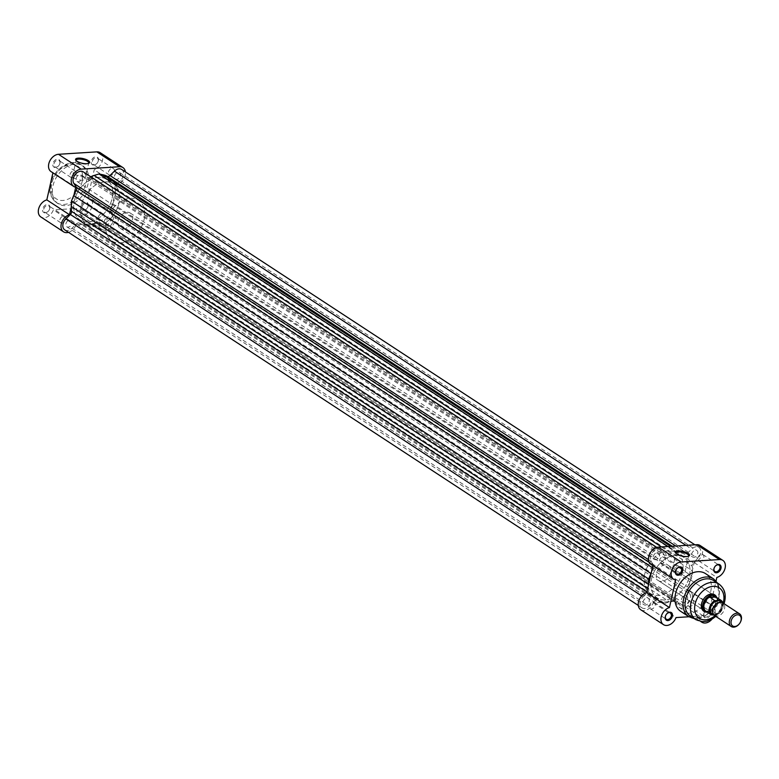 <?xml version="1.0" encoding="UTF-8"?>
<svg xmlns="http://www.w3.org/2000/svg" width="779" height="779" viewBox="0 0 779 779"><rect width="100%" height="100%" fill="white"/><g stroke="black" fill="none" stroke-linecap="round" stroke-linejoin="round"><path stroke-width="0.58" stroke-dasharray="3.9 2.92" d="M697.75 553.567A3.866 2.726 123.2 0 0 696.854 550.529A3.866 2.726 123.2 0 0 691.733 553.947A3.866 2.726 123.2 0 0 692.619 556.995A3.866 2.726 123.2 0 0 697.75 553.567M120.511 175.606A3.866 2.726 123.2 0 0 119.625 172.558A3.866 2.726 123.2 0 0 114.494 175.986A3.866 2.726 123.2 0 0 115.389 179.024A3.866 2.726 123.2 0 0 120.511 175.606M651.565 578.836A24.246 17.138 -56.8 0 1 683.738 557.355A24.246 17.138 -56.8 0 1 689.337 576.45A24.246 17.138 -56.8 0 1 657.164 597.931A24.246 17.138 -56.8 0 1 651.565 578.836A24.246 17.138 123.2 0 0 657.164 597.931A24.246 17.138 123.2 0 0 689.337 576.45A24.246 17.138 123.2 0 0 683.738 557.355A24.246 17.138 123.2 0 0 651.565 578.836M74.326 200.875A24.246 17.138 -56.8 0 1 106.499 179.394A24.246 17.138 -56.8 0 1 112.098 198.479A24.246 17.138 -56.8 0 1 79.935 219.96A24.246 17.138 -56.8 0 1 74.326 200.875A24.246 17.138 -56.8 0 1 106.499 179.394A24.246 17.138 -56.8 0 1 112.098 198.479A24.246 17.138 -56.8 0 1 79.935 219.96A24.246 17.138 -56.8 0 1 74.326 200.875M653.367 556.381A3.866 2.726 -56.8 0 1 658.498 552.954A3.866 2.726 -56.8 0 1 659.385 556.002A3.866 2.726 -56.8 0 1 654.263 559.419A3.866 2.726 -56.8 0 1 653.367 556.381M76.128 178.41A3.866 2.726 -56.8 0 1 81.259 174.993A3.866 2.726 -56.8 0 1 82.155 178.031A3.866 2.726 -56.8 0 1 77.024 181.458A3.866 2.726 -56.8 0 1 76.128 178.41M649.17 601.339A3.866 2.726 123.2 0 0 648.274 598.291A3.866 2.726 123.2 0 0 643.152 601.719A3.866 2.726 123.2 0 0 644.038 604.757A3.866 2.726 123.2 0 0 649.17 601.339M71.931 223.369A3.866 2.726 123.2 0 0 71.045 220.33A3.866 2.726 123.2 0 0 65.913 223.758A3.866 2.726 123.2 0 0 66.809 226.796A3.866 2.726 123.2 0 0 71.931 223.369M681.508 599.285A3.866 2.726 -56.8 0 1 686.64 595.867A3.866 2.726 -56.8 0 1 687.536 598.905A3.866 2.726 -56.8 0 1 682.404 602.333A3.866 2.726 -56.8 0 1 681.508 599.285M104.279 221.324A3.866 2.726 -56.8 0 1 109.401 217.896A3.866 2.726 -56.8 0 1 110.297 220.944A3.866 2.726 -56.8 0 1 105.175 224.362A3.866 2.726 -56.8 0 1 104.279 221.324M121.66 169.452A7.576 5.356 123.2 0 1 120.57 180.465L116.081 184.876A3.028 2.142 -56.8 0 0 114.941 186.892A3.028 2.142 -56.8 0 0 114.893 188.031A27.284 19.28 -56.8 0 1 115.185 192.929L114.98 198.294L112.731 203.796A27.284 19.28 -56.8 0 1 110.199 208.869A3.028 2.142 -56.8 0 0 109.722 210.048A3.028 2.142 -56.8 0 0 109.975 211.976L112.575 215.939L689.804 593.9L687.205 589.937A3.028 2.142 -56.8 0 1 686.961 588.009A3.028 2.142 -56.8 0 1 687.438 586.84A27.284 19.28 -56.8 0 0 689.97 581.767L692.21 576.265L692.414 570.89A27.284 19.28 -56.8 0 0 692.132 566.002A3.028 2.142 -56.8 0 1 692.18 564.853A3.028 2.142 -56.8 0 1 693.31 562.837L697.799 558.426A7.576 5.356 123.2 0 0 698.89 547.413A7.576 5.356 123.2 0 0 691.674 549.088L687.195 553.499A3.028 2.142 -56.8 0 1 684.41 554.239A27.284 19.28 -56.8 0 0 680.573 552.837L676.25 551.921L671.371 553.421A27.284 19.28 -56.8 0 0 666.785 555.349A3.028 2.142 123.2 0 1 664.711 555.408A3.028 2.142 123.2 0 1 664.263 554.96L661.663 550.987A7.576 5.356 -56.8 0 0 660.524 549.847A7.576 5.356 -56.8 0 0 650.475 556.557A7.576 5.356 -56.8 0 0 651.088 561.386L653.688 565.35A3.028 2.142 -56.8 0 1 653.464 568.446A27.284 19.28 -56.8 0 0 651.244 572.789M83.295 171.886A7.576 5.356 -56.8 0 1 84.424 173.026L87.024 176.989A3.028 2.142 123.2 0 0 87.482 177.446A3.028 2.142 123.2 0 0 89.546 177.388A27.284 19.28 -56.8 0 1 90.763 176.775M641.711 595.945L643.094 596.86A7.576 5.356 123.2 0 0 640.26 601.904A7.576 5.356 123.2 0 0 642.013 607.863A7.576 5.356 123.2 0 0 649.219 606.198L653.708 601.787A3.028 2.142 -56.8 0 1 656.483 601.047A27.284 19.28 -56.8 0 0 660.329 602.449L664.653 603.365L87.414 225.404L83.09 224.488A27.284 19.28 -56.8 0 1 79.254 223.086L656.483 601.047M64.774 229.902A7.576 5.356 123.2 0 0 71.989 228.228L76.478 223.816A3.028 2.142 -56.8 0 1 79.254 223.086M643.094 596.86L647.583 592.449A3.028 2.142 123.2 0 0 648.771 589.284A27.284 19.28 -56.8 0 1 648.459 585.107M667.983 546.517L676.25 551.921M114.98 198.294L692.21 576.265M689.804 593.9A7.576 5.356 -56.8 0 1 688.334 602.946A7.576 5.356 -56.8 0 1 680.369 605.439A7.576 5.356 -56.8 0 1 679.239 604.3L676.639 600.327A3.028 2.142 -56.8 0 0 676.182 599.869A3.028 2.142 -56.8 0 0 674.117 599.937A27.284 19.28 -56.8 0 1 669.521 601.865L664.653 603.365M112.575 215.939A7.576 5.356 -56.8 0 1 111.105 224.975A7.576 5.356 -56.8 0 1 103.14 227.468A7.576 5.356 -56.8 0 1 102 226.329L99.4 222.366L676.639 600.327M87.414 225.404L92.292 223.904A27.284 19.28 -56.8 0 0 96.878 221.966A3.028 2.142 -56.8 0 1 98.952 221.908A3.028 2.142 -56.8 0 1 99.4 222.366M59.993 163.142A4.547 3.213 123.2 0 0 57.393 159.179A4.547 3.213 123.2 0 0 52.904 163.59A4.547 3.213 123.2 0 0 54.608 167.456A4.547 3.213 123.2 0 0 59.019 165.294A4.547 3.213 123.2 0 0 59.243 164.944A4.547 3.213 123.2 0 0 59.993 163.142M53.946 163.843A3.788 2.678 -56.8 0 1 58.97 160.484A3.788 2.678 -56.8 0 1 59.847 163.473A3.788 2.678 -56.8 0 1 59.233 164.973A3.788 2.678 -56.8 0 1 59.038 165.265A3.788 2.678 -56.8 0 1 54.822 166.823A3.788 2.678 -56.8 0 1 53.946 163.843M49.768 208.48A4.547 3.213 123.2 0 0 47.168 204.517A4.547 3.213 123.2 0 0 42.689 208.928A4.547 3.213 123.2 0 0 44.384 212.803A4.547 3.213 123.2 0 0 48.804 210.632A4.547 3.213 123.2 0 0 49.028 210.291A4.547 3.213 123.2 0 0 49.768 208.48M43.731 209.181A3.788 2.678 -56.8 0 1 48.756 205.831A3.788 2.678 -56.8 0 1 49.632 208.811A3.788 2.678 -56.8 0 1 49.009 210.32A3.788 2.678 -56.8 0 1 48.824 210.603A3.788 2.678 -56.8 0 1 44.598 212.17A3.788 2.678 -56.8 0 1 43.731 209.181M98.349 160.708A4.547 3.213 123.2 0 0 95.749 156.745A4.547 3.213 123.2 0 0 91.27 161.156A4.547 3.213 123.2 0 0 92.964 165.031A4.547 3.213 123.2 0 0 97.385 162.869A4.547 3.213 123.2 0 0 97.609 162.519A4.547 3.213 123.2 0 0 98.349 160.708M92.311 161.409A3.788 2.678 -56.8 0 1 97.336 158.059A3.788 2.678 -56.8 0 1 98.212 161.039A3.788 2.678 -56.8 0 1 97.589 162.548A3.788 2.678 -56.8 0 1 97.404 162.84A3.788 2.678 -56.8 0 1 93.188 164.398A3.788 2.678 -56.8 0 1 92.311 161.409M88.134 206.046A4.547 3.213 123.2 0 0 85.534 202.092A4.547 3.213 123.2 0 0 81.055 206.493A4.547 3.213 123.2 0 0 82.749 210.369A4.547 3.213 123.2 0 0 87.16 208.207A4.547 3.213 123.2 0 0 87.394 207.857A4.547 3.213 123.2 0 0 88.134 206.046M82.087 206.756A3.788 2.678 -56.8 0 1 87.112 203.397A3.788 2.678 -56.8 0 1 87.988 206.377A3.788 2.678 -56.8 0 1 87.375 207.886A3.788 2.678 -56.8 0 1 87.18 208.178A3.788 2.678 -56.8 0 1 82.963 209.736A3.788 2.678 -56.8 0 1 82.087 206.756M76.186 160.649A6.436 2.133 12.7 0 0 76.381 161.019A6.436 2.133 12.7 0 0 77.413 161.935A6.436 2.133 12.7 0 0 88.154 163.668A6.436 2.133 12.7 0 0 88.485 163.424M83.83 177.339A6.436 2.133 12.7 0 0 77.024 175.207A6.436 2.133 12.7 0 0 72.535 176.239A6.436 2.133 12.7 0 0 73.801 177.972A6.436 2.133 12.7 0 0 80.597 180.105A6.436 2.133 12.7 0 0 85.096 179.073A6.436 2.133 12.7 0 0 83.83 177.339M68.494 232.337A9.854 6.962 123.2 0 0 76.089 224.761L99.371 223.281A9.854 6.962 123.2 0 0 101.893 229.377A9.854 6.962 123.2 0 0 114.961 220.642A9.854 6.962 123.2 0 0 112.682 212.891A9.854 6.962 123.2 0 0 110.715 212.131L116.908 184.613A9.854 6.962 123.2 0 0 125.176 175.304A9.854 6.962 123.2 0 0 125.38 171.886M100.209 152.694A9.854 6.962 -56.8 0 1 102.487 160.445A9.854 6.962 -56.8 0 1 94.22 169.754L88.017 197.272A9.854 6.962 -56.8 0 1 89.984 198.032A9.854 6.962 -56.8 0 1 92.263 205.783A9.854 6.962 -56.8 0 1 79.195 214.517A9.854 6.962 -56.8 0 1 76.673 208.421L53.391 209.902A9.854 6.962 -56.8 0 1 40.829 216.942M110.715 212.131L88.017 197.272M70.091 174.418A3.788 2.678 -56.8 0 1 75.115 171.059A3.788 2.678 -56.8 0 1 75.991 174.038A3.788 2.678 -56.8 0 1 70.967 177.398A3.788 2.678 -56.8 0 1 70.091 174.418M108.456 171.984A3.788 2.678 -56.8 0 1 113.481 168.624A3.788 2.678 -56.8 0 1 114.357 171.614A3.788 2.678 -56.8 0 1 109.333 174.963A3.788 2.678 -56.8 0 1 108.456 171.984M59.876 219.756A3.788 2.678 -56.8 0 1 64.9 216.396A3.788 2.678 -56.8 0 1 65.777 219.386A3.788 2.678 -56.8 0 1 60.752 222.736A3.788 2.678 -56.8 0 1 59.876 219.756M98.232 217.322A3.788 2.678 -56.8 0 1 103.266 213.972A3.788 2.678 -56.8 0 1 104.143 216.952A3.788 2.678 -56.8 0 1 99.108 220.311A3.788 2.678 -56.8 0 1 98.232 217.322M119.012 203.007A24.246 17.138 -56.8 0 1 86.839 224.488A24.246 17.138 -56.8 0 1 81.23 205.393A24.246 17.138 -56.8 0 1 113.403 183.912A24.246 17.138 -56.8 0 1 119.012 203.007M88.105 183.708A22.581 15.96 -56.8 0 1 58.152 203.708A22.581 15.96 -56.8 0 1 52.933 185.928A22.581 15.96 -56.8 0 1 82.886 165.927A22.581 15.96 -56.8 0 1 88.105 183.708M52.914 172.831L53.021 172.363A9.854 6.962 -56.8 0 1 51.054 171.604M74.005 194.818L71.23 207.146M76.089 224.761L53.391 209.902M99.371 223.281L76.673 208.421M116.908 184.613L94.22 169.754M75.719 187.223L53.021 172.363M676.114 553.48A6.436 2.133 12.7 0 0 676.308 553.84A6.436 2.133 12.7 0 0 677.341 554.755A6.436 2.133 12.7 0 0 688.081 556.498A6.436 2.133 12.7 0 0 688.412 556.255M703.68 614.183A4.547 3.213 -56.8 0 1 704.42 612.372A4.547 3.213 -56.8 0 1 704.644 612.021A4.547 3.213 -56.8 0 1 709.056 609.86A4.547 3.213 -56.8 0 1 710.76 613.735A4.547 3.213 -56.8 0 1 706.271 618.146A4.547 3.213 -56.8 0 1 703.68 614.183M709.718 613.482A3.788 2.678 123.2 0 0 708.841 610.493A3.788 2.678 123.2 0 0 704.625 612.051A3.788 2.678 123.2 0 0 704.44 612.343A3.788 2.678 123.2 0 0 703.817 613.852A3.788 2.678 123.2 0 0 704.693 616.832A3.788 2.678 123.2 0 0 709.718 613.482M716.777 597.561A9.854 6.962 -56.8 0 1 716.962 602.586A9.854 6.962 -56.8 0 1 707.235 612.148M658.557 580.725L703.865 610.385A9.095 6.427 123.2 0 0 715.92 602.333A9.095 6.427 123.2 0 0 713.827 595.175L668.528 565.515A9.095 6.427 123.2 0 0 656.463 573.568A9.095 6.427 123.2 0 0 658.557 580.725A9.095 6.427 123.2 0 0 670.622 572.672A9.095 6.427 123.2 0 0 668.528 565.515M703.7 598.915L703.719 598.885A9.095 6.427 123.2 0 0 703.7 598.915A9.095 6.427 123.2 0 0 703.242 599.616A9.095 6.427 123.2 0 0 703.233 599.626L703.223 599.645M690.496 616.131A21.218 14.996 123.2 0 0 718.637 597.327A21.218 14.996 123.2 0 0 713.739 580.628M673.728 570.803A6.436 2.133 12.7 0 0 680.534 572.925A6.436 2.133 12.7 0 0 685.023 571.903A6.436 2.133 12.7 0 0 683.758 570.17A6.436 2.133 12.7 0 0 676.961 568.037A6.436 2.133 12.7 0 0 672.462 569.069A6.436 2.133 12.7 0 0 673.728 570.803M703.788 557.569A3.788 2.678 123.2 0 0 702.911 554.58A3.788 2.678 123.2 0 0 697.887 557.939A3.788 2.678 123.2 0 0 698.763 560.919A3.788 2.678 123.2 0 0 703.788 557.569M665.432 559.994A3.788 2.678 123.2 0 0 664.555 557.014A3.788 2.678 123.2 0 0 659.531 560.364A3.788 2.678 123.2 0 0 660.397 563.353A3.788 2.678 123.2 0 0 665.432 559.994M693.573 602.907A3.788 2.678 123.2 0 0 692.697 599.918A3.788 2.678 123.2 0 0 687.672 603.277A3.788 2.678 123.2 0 0 688.548 606.266A3.788 2.678 123.2 0 0 693.573 602.907M655.207 605.332A3.788 2.678 123.2 0 0 654.331 602.352A3.788 2.678 123.2 0 0 649.306 605.711A3.788 2.678 123.2 0 0 650.183 608.691A3.788 2.678 123.2 0 0 655.207 605.332M680.778 611.398A22.581 15.96 123.2 0 0 710.73 591.388A22.581 15.96 123.2 0 0 705.511 573.607M644.652 574.318A24.246 17.138 123.2 0 0 650.261 593.403A24.246 17.138 123.2 0 0 682.433 571.922A24.246 17.138 123.2 0 0 676.824 552.837A24.246 17.138 123.2 0 0 644.652 574.318M652.851 565.651L652.948 565.194A9.854 6.962 -56.8 0 1 650.981 564.424M700.136 545.514A9.854 6.962 -56.8 0 1 702.015 554.638A9.854 6.962 -56.8 0 1 694.147 562.584L687.945 590.092A9.854 6.962 -56.8 0 1 689.921 590.852A9.854 6.962 -56.8 0 1 690.35 602.907A9.854 6.962 -56.8 0 1 679.122 607.338A9.854 6.962 -56.8 0 1 676.6 601.252L699.299 616.111L688.977 616.764M640.766 609.772A9.854 6.962 -56.8 0 0 653.318 602.722L676.6 601.252M699.299 616.111A9.854 6.962 123.2 0 0 701.042 621.564M712.133 619.003A9.854 6.962 123.2 0 0 712.61 605.721A9.854 6.962 123.2 0 0 710.643 604.952L716.037 581.017M687.945 590.092L710.643 604.952M653.318 602.722L676.016 617.581M652.948 565.194L675.646 580.053M694.147 562.584L716.846 577.443M714.47 615.527A7.576 5.356 123.2 0 0 717.05 616.16A7.576 5.356 123.2 0 0 723.973 610.502A7.576 5.356 123.2 0 0 722.776 602.849M740.05 622.801A7.576 5.356 -56.8 0 1 739.67 623.385M713.476 614.592A7.576 5.356 123.2 0 0 714.81 614.689A7.576 5.356 123.2 0 0 721.315 609.889A7.576 5.356 123.2 0 0 721.52 602.313M123.355 229.016A9.095 6.427 123.2 0 0 131.661 222.229A9.095 6.427 123.2 0 0 130.22 213.037A9.095 6.427 123.2 0 0 127.123 212.278A9.095 6.427 123.2 0 0 118.817 219.065A9.095 6.427 123.2 0 0 120.258 228.257A9.095 6.427 123.2 0 0 123.355 229.016M706.816 611.875L706.865 611.904A9.095 6.427 123.2 0 0 708.208 611.973L712.395 611.184L706.358 611.564L708.208 611.973A9.095 6.427 123.2 0 0 715.94 606.364A9.095 6.427 123.2 0 0 716.407 597.327A9.095 6.427 123.2 0 0 716.407 597.318M95.087 226.523A24.246 17.138 123.2 0 0 117.24 208.421A24.246 17.138 123.2 0 0 113.403 183.912A24.246 17.138 123.2 0 0 105.155 181.877A24.246 17.138 123.2 0 0 83.002 199.979A24.246 17.138 123.2 0 0 86.839 224.488A24.246 17.138 123.2 0 0 95.087 226.523M120.209 242.97A24.246 17.138 123.2 0 0 142.353 224.868A24.246 17.138 123.2 0 0 138.526 200.359A24.246 17.138 123.2 0 0 130.268 198.324A24.246 17.138 123.2 0 0 108.125 216.426A24.246 17.138 123.2 0 0 111.952 240.935A24.246 17.138 123.2 0 0 120.209 242.97M713.739 614.894L717.362 614.67A8.413 5.94 123.2 0 0 722.688 602.79M706.105 611.408A8.715 6.154 123.2 0 0 706.485 611.622L712.795 611.281L717.732 614.514A8.715 6.154 -56.8 0 0 722.893 602.927L717.722 614.592M711.967 611.281A8.715 6.154 123.2 0 0 716.933 598.097A8.715 6.154 123.2 0 0 715.755 596.889M109.975 211.976L687.205 589.937M114.893 188.031L692.132 566.002M84.424 173.026L661.663 550.987M83.09 224.488L660.329 602.449M76.478 223.816L653.708 601.787M71.989 228.228L649.219 606.198M646.911 592.001L647.583 592.449M647.68 588.573L648.771 589.284M652.374 567.735L653.464 568.446M649.189 562.399L653.688 565.35M648.459 559.663L651.088 561.386M87.024 176.989L664.263 554.96M89.546 177.388L666.785 555.349M661.459 546.926L671.371 553.421M670.661 546.342L680.573 552.837M672.209 546.245L684.41 554.239M675.763 546.021L687.195 553.499M685.997 545.368L691.674 549.088M120.57 180.465L697.799 558.426M116.081 184.876L693.31 562.837M115.185 192.929L692.414 570.89M112.731 203.796L689.97 581.767M110.199 208.869L687.438 586.84M102 226.329L679.239 604.3M96.878 221.966L674.117 599.937M92.292 223.904L669.521 601.865M82.155 181.507A19.553 13.818 -56.8 0 1 62.875 200.466A19.553 13.818 -56.8 0 1 51.706 183.435A19.553 13.818 -56.8 0 1 70.986 164.476A19.553 13.818 -56.8 0 1 82.155 181.507M51.141 184.759A22.581 15.96 123.2 0 0 56.351 202.53A22.581 15.96 123.2 0 0 86.313 182.529A22.581 15.96 123.2 0 0 81.094 164.749A22.581 15.96 123.2 0 0 51.141 184.759M713.593 578.904A22.581 15.96 -56.8 0 1 718.813 596.675A22.581 15.96 -56.8 0 1 688.85 616.686M714.918 615.819A18.19 12.853 123.2 0 0 723.214 603.141M719.124 584.153A21.218 14.996 -56.8 0 1 724.022 600.852A21.218 14.996 -56.8 0 1 695.871 619.656M119.625 172.558L696.854 550.529M138.526 200.359L676.824 552.837M81.259 174.993L658.498 552.954M71.045 220.33L648.274 598.291M109.401 217.896L686.64 595.867M656.804 547.413L660.524 549.847M638.283 605.429L642.013 607.863M87.482 177.446L664.711 555.408M694.907 544.813L698.89 547.413M103.14 227.468L680.369 605.439M98.952 221.908L676.182 599.869M105.175 224.362L682.404 602.333M66.809 226.796L644.038 604.757M77.024 181.458L654.263 559.419M111.952 240.935L650.261 593.403M115.389 179.024L692.619 556.995M76.381 161.019L75.826 160.25M72.535 176.239L76.147 160.201M58.152 203.708L56.351 202.53C46.818 192.978 50.635 190.855 50.538 183.941C53.361 169.296 70.655 157.426 81.094 164.749L82.886 165.927M112.682 212.891L89.984 198.032M75.115 171.059L58.97 160.484M113.481 168.624L97.336 158.059M64.9 216.396L48.756 205.831M103.266 213.972L87.112 203.397M99.108 220.311L82.963 209.736M60.752 222.736L44.598 212.17M109.333 174.963L93.188 164.398M70.967 177.398L54.822 166.823M101.893 229.377L79.195 214.517M85.096 179.073L88.709 163.035M88.154 163.668L88.981 163.21M688.081 556.498L688.909 556.04M694.313 618.633L709.572 612.985L719.105 597.084L717.566 583.13M715.774 616.374L724.071 603.696M685.023 571.903L688.646 555.855M702.911 554.58L719.066 565.155M664.555 557.014L680.7 567.579M692.697 599.918L708.841 610.493M654.331 602.352L670.485 612.927M650.183 608.691L666.327 619.266M688.548 606.266L704.693 616.832M660.397 563.353L676.552 573.928M698.763 560.919L714.908 571.494M679.122 607.338L700.798 621.525M689.921 590.852L712.61 605.721M672.462 569.069L676.075 553.022M676.308 553.84L675.753 553.08M719.358 602.819L720.945 603.189C723.087 607.971 721.315 611.603 715.638 614.086L714.051 613.716C711.208 609.879 712.97 606.247 719.358 602.819M130.22 213.037L713.827 595.175M716.933 598.097L716.407 597.327M120.258 228.257L703.865 610.385"/><path stroke-width="1.17" d="M638.283 605.429L64.774 229.902A7.576 5.356 123.2 0 1 63.021 223.933A7.576 5.356 123.2 0 1 65.864 218.899L70.353 214.478A3.028 2.142 123.2 0 0 71.532 211.323A27.284 19.28 -56.8 0 1 71.249 206.425L71.454 201.06L73.693 195.558A27.284 19.28 -56.8 0 1 76.235 190.485A3.028 2.142 -56.8 0 0 76.459 187.379L73.859 183.416A7.576 5.356 -56.8 0 1 73.236 178.595A7.576 5.356 -56.8 0 1 83.295 171.886L656.804 547.413M648.459 585.107A27.284 19.28 -56.8 0 1 648.479 584.396L648.683 579.021L71.454 201.06M73.693 195.558L650.932 573.519L648.683 579.021M650.932 573.519A27.284 19.28 -56.8 0 1 651.244 572.789M90.763 176.775A27.284 19.28 -56.8 0 1 94.142 175.45L99.011 173.96L667.983 546.517M694.907 544.813L121.66 169.452A7.576 5.356 123.2 0 0 114.445 171.127L109.956 175.538A3.028 2.142 -56.8 0 1 107.181 176.268A27.284 19.28 -56.8 0 0 103.334 174.866L99.011 173.96M76.975 161.272A7.196 2.386 -167.3 0 1 75.826 160.25A7.196 2.386 -167.3 0 1 79.419 158.108A7.196 2.386 -167.3 0 1 88.193 160.562A7.196 2.386 -167.3 0 1 88.981 163.21A7.196 2.386 -167.3 0 1 76.975 161.272M88.485 163.424A6.436 2.133 12.7 0 0 88.709 163.035A6.436 2.133 12.7 0 0 87.443 161.292A6.436 2.133 12.7 0 0 80.646 159.169A6.436 2.133 12.7 0 0 76.147 160.201A6.436 2.133 12.7 0 0 76.186 160.649M125.38 171.886A9.854 6.962 123.2 0 0 122.897 167.553A9.854 6.962 123.2 0 0 119.547 166.725L81.182 169.15A9.854 6.962 123.2 0 0 72.184 176.512A9.854 6.962 123.2 0 0 73.742 186.463A9.854 6.962 123.2 0 0 75.719 187.223L74.005 194.818M73.742 186.463L51.054 171.604A9.854 6.962 -56.8 0 1 49.496 161.652A9.854 6.962 -56.8 0 1 58.493 154.291L96.849 151.866A9.854 6.962 -56.8 0 1 100.209 152.694L122.897 167.553M71.23 207.146L69.516 214.741A9.854 6.962 123.2 0 0 61.648 222.687A9.854 6.962 123.2 0 0 63.527 231.801L40.829 216.942A9.854 6.962 -56.8 0 1 38.95 207.818A9.854 6.962 -56.8 0 1 46.818 199.882L52.914 172.831M63.527 231.801A9.854 6.962 123.2 0 0 68.494 232.337M69.516 214.741L46.818 199.882M688.12 553.382A7.196 2.386 -167.3 0 1 688.909 556.04A7.196 2.386 -167.3 0 1 676.912 554.093A7.196 2.386 -167.3 0 1 675.753 553.08A7.196 2.386 -167.3 0 1 679.346 550.938A7.196 2.386 -167.3 0 1 688.12 553.382M688.412 556.255A6.436 2.133 12.7 0 0 688.646 555.855A6.436 2.133 12.7 0 0 687.38 554.122A6.436 2.133 12.7 0 0 680.573 551.99A6.436 2.133 12.7 0 0 676.075 553.022A6.436 2.133 12.7 0 0 676.114 553.48M675.529 571.27A4.547 3.213 -56.8 0 1 676.269 569.468A4.547 3.213 -56.8 0 1 676.503 569.118A4.547 3.213 -56.8 0 1 680.914 566.946A4.547 3.213 -56.8 0 1 682.608 570.822A4.547 3.213 -56.8 0 1 678.129 575.233A4.547 3.213 -56.8 0 1 675.529 571.27M676.279 569.449A3.788 2.678 123.2 0 0 675.675 570.939A3.788 2.678 123.2 0 0 676.552 573.928A3.788 2.678 123.2 0 0 681.576 570.569A3.788 2.678 123.2 0 0 680.7 567.579A3.788 2.678 123.2 0 0 676.493 569.128M713.895 568.845A4.547 3.213 -56.8 0 1 714.635 567.034A4.547 3.213 -56.8 0 1 714.869 566.684A4.547 3.213 -56.8 0 1 719.28 564.522A4.547 3.213 -56.8 0 1 720.974 568.397A4.547 3.213 -56.8 0 1 716.495 572.799A4.547 3.213 -56.8 0 1 713.895 568.845M714.645 567.015A3.788 2.678 123.2 0 0 714.031 568.514A3.788 2.678 123.2 0 0 714.908 571.494A3.788 2.678 123.2 0 0 719.942 568.134A3.788 2.678 123.2 0 0 719.066 565.155A3.788 2.678 123.2 0 0 714.849 566.703M665.315 616.608A4.547 3.213 -56.8 0 1 666.055 614.806A4.547 3.213 -56.8 0 1 666.279 614.456A4.547 3.213 -56.8 0 1 670.7 612.294A4.547 3.213 -56.8 0 1 672.394 616.16A4.547 3.213 -56.8 0 1 667.915 620.571A4.547 3.213 -56.8 0 1 665.315 616.608M666.064 614.787A3.788 2.678 123.2 0 0 665.451 616.277A3.788 2.678 123.2 0 0 666.327 619.266A3.788 2.678 123.2 0 0 671.352 615.907A3.788 2.678 123.2 0 0 670.485 612.927A3.788 2.678 123.2 0 0 666.269 614.465M707.235 612.148A9.854 6.962 -56.8 0 1 701.616 603.559A9.854 6.962 -56.8 0 1 703.223 599.645A9.854 6.962 -56.8 0 1 703.719 598.885A9.854 6.962 -56.8 0 1 716.777 597.561M716.407 597.318A9.095 6.427 123.2 0 0 715.083 595.993L713.827 595.175A9.095 6.427 123.2 0 0 703.71 598.905M703.233 599.626A9.095 6.427 123.2 0 0 701.762 603.228A9.095 6.427 123.2 0 0 703.865 610.385L705.122 611.213A9.095 6.427 123.2 0 0 706.865 611.904M685.588 599.421A21.218 14.996 123.2 0 0 690.496 616.131L695.871 619.656A21.218 14.996 -56.8 0 1 690.973 602.946A21.218 14.996 -56.8 0 1 719.124 584.153L713.739 580.628A21.218 14.996 123.2 0 0 685.588 599.421M673.679 579.294L650.981 564.424A9.854 6.962 -56.8 0 1 648.703 556.673A9.854 6.962 -56.8 0 1 658.421 547.121L696.786 544.687A9.854 6.962 -56.8 0 1 700.136 545.514L722.834 560.374A9.854 6.962 123.2 0 0 719.475 559.546L681.119 561.98A9.854 6.962 123.2 0 0 671.401 571.533A9.854 6.962 123.2 0 0 673.679 579.294A9.854 6.962 123.2 0 0 675.646 580.053L669.443 607.562A9.854 6.962 123.2 0 0 661.186 616.871A9.854 6.962 123.2 0 0 663.455 624.631A9.854 6.962 123.2 0 0 676.016 617.581L688.977 616.764M663.455 624.631L640.766 609.772A9.854 6.962 -56.8 0 1 638.488 602.011A9.854 6.962 -56.8 0 1 646.755 592.702L669.443 607.562M675.559 593.617A22.581 15.96 123.2 0 0 680.778 611.398L688.85 616.686A22.581 15.96 -56.8 0 1 683.631 598.905A22.581 15.96 -56.8 0 1 713.593 578.904L705.511 573.607A22.581 15.96 123.2 0 0 675.559 593.617M652.851 565.651L646.755 592.702M701.042 621.564A9.854 6.962 123.2 0 0 701.821 622.197A9.854 6.962 123.2 0 0 712.133 619.003M716.037 581.017L716.846 577.443A9.854 6.962 123.2 0 0 724.713 569.498A9.854 6.962 123.2 0 0 722.834 560.374M739.534 613.823L722.776 602.849A7.576 5.356 123.2 0 0 720.195 602.206A7.576 5.356 123.2 0 0 713.272 607.863A7.576 5.356 123.2 0 0 714.47 615.527L731.228 626.501A7.576 5.356 -56.8 0 1 730.03 618.838A7.576 5.356 -56.8 0 1 736.953 613.18A7.576 5.356 -56.8 0 1 739.534 613.823A7.576 5.356 -56.8 0 1 740.05 622.801L740.021 622.849A6.349 4.489 123.2 0 0 737.431 614.797A6.349 4.489 123.2 0 0 731.169 620.951A6.349 4.489 123.2 0 0 734.792 626.482A6.349 4.489 123.2 0 0 739.699 623.336A6.349 4.489 123.2 0 0 740.021 622.849M739.699 623.336L739.67 623.385A7.576 5.356 -56.8 0 1 733.808 627.134A7.576 5.356 -56.8 0 1 731.228 626.501M721.52 602.313A7.576 5.356 123.2 0 0 717.946 600.736A7.576 5.356 123.2 0 0 710.701 607.269A7.576 5.356 123.2 0 0 713.476 614.592M715.083 595.993A9.095 6.427 123.2 0 0 711.987 595.234L720.935 600.288A8.715 6.154 -56.8 0 1 720.974 600.307A8.715 6.154 -56.8 0 1 722.893 602.927L720.974 600.307L715.658 596.821A8.715 6.154 123.2 0 0 715.278 596.607M715.395 600.765A8.413 5.94 123.2 0 0 709.825 608.126A8.413 5.94 123.2 0 0 712.191 614.991L711.461 614.913A8.715 6.154 -56.8 0 1 711.422 614.884A8.715 6.154 -56.8 0 1 709.416 608A8.715 6.154 -56.8 0 1 714.664 600.677L720.935 600.288M714.664 600.677L709.786 596.957A8.715 6.154 123.2 0 0 704.158 604.261A8.715 6.154 123.2 0 0 706.105 611.408L711.461 614.913L713.739 614.894M711.393 614.865L706.358 611.564M709.591 597.201L715.638 596.811A8.715 6.154 123.2 0 1 715.755 596.889M709.786 596.957L711.987 595.234A9.095 6.427 123.2 0 0 703.68 602.021A9.095 6.427 123.2 0 0 705.122 611.213M709.737 597.454L715.998 597.055M65.864 218.899L641.711 595.945M70.353 214.478L646.911 592.001M71.532 211.323L647.68 588.573M71.249 206.425L648.479 584.396M76.235 190.485L652.374 567.735M76.459 187.379L649.189 562.399M73.859 183.416L648.459 559.663M94.142 175.45L661.459 546.926M103.334 174.866L670.661 546.342M107.181 176.268L672.209 546.245M109.956 175.538L675.763 546.021M114.445 171.127L685.997 545.368M119.547 166.725L96.849 151.866M81.182 169.15L58.493 154.291M723.214 603.141A18.19 12.853 123.2 0 0 723.457 602.177A18.19 12.853 123.2 0 0 713.067 586.334A18.19 12.853 123.2 0 0 695.131 603.968A18.19 12.853 123.2 0 0 699.639 618.487A18.19 12.853 123.2 0 0 714.918 615.819M658.421 547.121L681.119 561.98M696.786 544.687L719.475 559.546M722.688 602.79A8.413 5.94 123.2 0 0 720.565 600.434M688.85 616.686L694.313 618.633M695.871 619.656L702.317 621.681L707.157 621.126L712.951 618.497L715.774 616.374M724.071 603.696L724.616 601.67C726.291 594.25 724.46 588.408 719.124 584.153M700.798 621.525L701.821 622.197M717.566 583.13L713.593 578.904"/></g></svg>
